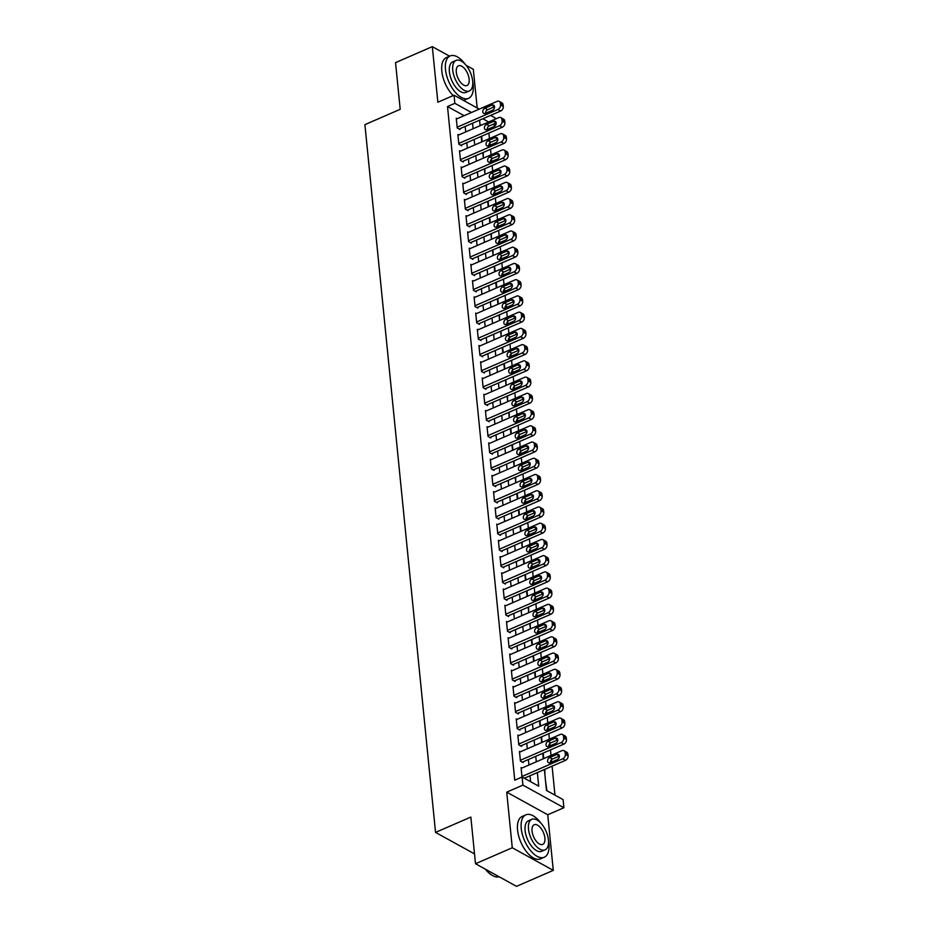 <?xml version="1.0" encoding="UTF-8"?>
<svg xmlns="http://www.w3.org/2000/svg" width="933" height="933" viewBox="0 0 933 933"><rect width="100%" height="100%" fill="white"/><g stroke="black" fill="none" stroke-linecap="round" stroke-linejoin="round"><path stroke-width="1.4" d="M544.382 769.503L546.47 790.449L563.1 799.616L563.905 807.733L522.912 785.12L522.095 777.002L538.714 786.169L537.361 772.559M547.729 814.766L506.724 792.152L512.275 847.759L475.503 863.736L516.509 886.35L553.281 870.372L547.729 814.766L563.905 807.733M477.183 107.971L473.311 69.264L466.022 65.24M490.606 115.389L495.038 117.826L495.178 119.132M495.586 123.214L495.75 124.917M554.972 795.138L552.079 766.156M551.671 762.074L551.45 759.777M551.006 755.427L550.458 749.922M550.05 745.852L549.829 743.543M549.385 739.193L548.837 733.688M548.429 729.618L548.207 727.308M547.776 722.958L547.216 717.465M546.82 713.383L546.586 711.074M546.155 706.724L545.607 701.231M545.199 697.149L544.965 694.84M544.534 690.49L543.986 684.997M543.577 680.915L543.344 678.606M542.913 674.256L542.365 668.763M541.956 664.681L541.723 662.372M541.292 658.022L540.743 652.529M540.335 648.447L540.102 646.137M539.671 641.787L539.122 636.294M538.714 632.212L538.481 629.903M538.049 625.565L537.501 620.06M537.093 615.978L536.86 613.669M536.428 609.331L535.88 603.826M535.472 599.744L535.239 597.435M534.807 593.096L534.259 587.592M533.851 583.51L533.618 581.212M533.186 576.862L532.638 571.358M532.23 567.287L531.997 564.978M531.565 560.628L531.017 555.123M530.609 551.053L530.376 548.744M529.944 544.394L529.396 538.901M528.988 534.819L528.766 532.51M528.323 528.16L527.775 522.667M527.367 518.585L527.145 516.276M526.702 511.925L526.154 506.432M525.745 502.351L525.524 500.041M525.081 495.691L524.533 490.198M524.136 486.116L523.903 483.807M523.471 479.457L522.923 473.964M522.515 469.882L522.282 467.573M521.85 463.223L521.302 457.73M520.894 453.648L520.661 451.339M520.229 447L519.681 441.496M519.273 437.414L519.04 435.105M518.608 430.766L518.06 425.261M517.652 421.18L517.418 418.882M516.987 414.532L516.439 409.027M516.031 404.957L515.797 402.648M515.366 398.298L514.818 392.793M514.41 388.723L514.176 386.414M513.745 382.064L513.197 376.57M512.788 372.489L512.555 370.179M512.124 365.829L511.576 360.336M511.167 356.254L510.934 353.945M510.503 349.595L509.954 344.102M509.546 340.02L509.313 337.711M508.882 333.361L508.333 327.868M507.925 323.786L507.692 321.477M507.26 317.127L506.712 311.634M506.304 307.552L506.083 305.243M505.639 300.892L505.091 295.399M504.683 291.318L504.461 289.008M504.018 284.67L503.47 279.165M503.062 275.083L502.84 272.774M502.397 268.436L501.849 262.931M501.441 258.849L501.219 256.54M500.788 252.202L500.228 246.697M499.831 242.615L499.598 240.317M499.167 235.967L498.619 230.463M498.21 226.392L497.977 224.083M497.546 219.733L496.997 214.228M496.589 210.158L496.356 207.849M495.924 203.499L495.376 198.006M494.968 193.924L494.735 191.615M494.303 187.265L493.755 181.772M493.347 177.69L493.114 175.381M492.682 171.031L492.134 165.538M491.726 161.456L491.493 159.146M491.061 154.796L490.513 149.303M490.105 145.221L489.872 142.912M489.44 138.562L488.892 133.069M512.275 847.759L553.281 870.372M449.589 56.178L432.317 46.65L437.869 102.245L454.044 95.213L479.247 109.114M475.503 863.736L470.85 817.063L435.548 832.411L364.908 124.649L400.199 109.301L395.545 62.628L432.317 46.65M521.932 768.057L521.081 767.591L522.014 777.037M520.311 751.835L519.459 751.357L520.427 761.095L523.191 762.623L523.121 761.818M518.69 735.601L517.838 735.122L518.806 744.861L521.582 746.388L521.5 745.584M517.069 719.366L516.217 718.888L517.185 728.626L519.961 730.154L519.879 729.349M515.448 703.132L514.596 702.654L515.564 712.392L518.34 713.92L518.258 713.115M513.826 686.898L512.975 686.42L513.943 696.158L516.719 697.686L516.637 696.881M512.217 670.664L511.354 670.186L512.322 679.935L515.098 681.463L515.016 680.647M510.596 654.43L509.733 653.963L510.701 663.701L513.477 665.229L513.395 664.413M508.975 638.195L508.112 637.729L509.08 647.467L511.855 648.995L511.774 648.178M507.354 621.961L506.491 621.495L507.459 631.233L510.234 632.761L510.153 631.944M505.733 605.727L504.87 605.26L505.849 614.999L508.613 616.526L508.532 615.71M504.112 589.504L503.249 589.026L504.228 598.764L506.992 600.292L506.911 599.476M502.49 573.27L501.627 572.792L502.607 582.53L505.371 584.058L505.289 583.253M500.869 557.036L500.006 556.558L500.986 566.296L503.75 567.824L503.668 567.019M499.248 540.802L498.385 540.324L499.365 550.062L502.129 551.59L502.047 550.785M497.627 524.568L496.776 524.089L497.744 533.828L500.508 535.355L500.426 534.551M496.006 508.333L495.155 507.855L496.123 517.605L498.898 519.133L498.817 518.316M494.385 492.099L493.534 491.621L494.502 501.371L497.277 502.899L497.196 502.082M492.764 475.865L491.913 475.398L492.881 485.137L495.656 486.664L495.575 485.848M491.143 459.631L490.291 459.164L491.259 468.902L494.035 470.43L493.954 469.614M489.533 443.397L488.67 442.93L489.638 452.668L492.414 454.196L492.332 453.38M487.912 427.162L487.049 426.696L488.017 436.434L490.793 437.962L490.711 437.145M486.291 410.94L485.428 410.462L486.396 420.2L489.172 421.728L489.09 420.923M484.67 394.706L483.807 394.227L484.775 403.966L487.551 405.493L487.469 404.689M483.049 378.471L482.186 377.993L483.166 387.731L485.93 389.259L485.848 388.455M481.428 362.237L480.565 361.759L481.545 371.497L484.309 373.025L484.227 372.22M479.807 346.003L478.944 345.525L479.924 355.263L482.688 356.791L482.606 355.986M478.186 329.769L477.323 329.291L478.302 339.041L481.066 340.568L480.985 339.752M476.565 313.535L475.702 313.068L476.681 322.806L479.445 324.334L479.364 323.518M474.944 297.3L474.092 296.834L475.06 306.572L477.824 308.1L477.743 307.284M473.323 281.066L472.471 280.6L473.439 290.338L476.203 291.866L476.133 291.049M471.701 264.832L470.85 264.366L471.818 274.104L474.594 275.632L474.512 274.815M470.08 248.598L469.229 248.131L470.197 257.87L472.973 259.397L472.891 258.581M468.459 232.375L467.608 231.897L468.576 241.635L471.352 243.163L471.27 242.358M466.838 216.141L465.987 215.663L466.955 225.401L469.731 226.929L469.649 226.124M465.229 199.907L464.366 199.429L465.334 209.167L468.109 210.695L468.028 209.89M463.608 183.673L462.745 183.195L463.713 192.933L466.488 194.461L466.407 193.656M461.987 167.439L461.124 166.96L462.092 176.71L464.867 178.238L464.786 177.422M460.366 151.204L459.502 150.726L460.482 160.476L463.246 162.004L463.165 161.187M458.744 134.97L457.881 134.504L458.861 144.242L461.625 145.77L461.543 144.953M482.163 141.734L481.615 136.23M483.317 157.735L483.236 152.464M484.938 173.97L484.857 168.698M486.56 190.204L486.478 184.932M488.647 206.659L488.099 201.166M490.268 222.894L489.72 217.401M491.423 238.895L491.341 233.635M493.044 255.129L492.962 249.857M495.131 271.596L494.583 266.092M496.753 287.831L496.193 282.326M498.362 304.065L497.814 298.56M499.528 320.066L499.435 314.794M501.149 336.3L501.056 331.028M503.225 352.756L502.677 347.263M504.846 368.99L504.298 363.497M506.001 384.991L505.919 379.731M507.622 401.225L507.54 395.965M509.243 417.459L509.161 412.188M511.331 433.927L510.783 428.422M512.952 450.161L512.404 444.656M514.106 466.162L514.025 460.89M515.727 482.396L515.646 477.125M517.815 498.852L517.267 493.359M519.436 515.086L518.888 509.593M521.057 531.32L520.497 525.827M522.212 547.321L522.118 542.061M524.288 563.789L523.74 558.296M525.909 580.023L525.361 574.53M527.53 596.257L526.982 590.752M528.684 612.258L528.603 606.986M530.306 628.492L530.224 623.221M532.393 644.96L531.845 639.455M534.014 661.182L533.466 655.689M535.635 677.416L535.087 671.923M537.256 693.651L536.708 688.157M538.411 709.663L538.329 704.392M540.499 726.119L539.95 720.626M542.12 742.353L541.572 736.86M543.741 758.587L543.181 753.083M544.895 774.588L544.802 769.317M488.332 129.057L487.259 128.462M481.3 125.174L479.994 124.451M545.537 781.084L546.936 790.706M464.121 115.692L447.502 106.525L514.748 780.198L522.095 777.002M530.597 781.691L530.002 775.755M528.929 765.025L528.381 759.52M527.308 748.791L526.76 743.286M525.687 732.557L525.139 727.052M524.078 716.322L523.518 710.818M522.457 700.088L521.909 694.595M520.836 683.854L520.287 678.361M519.215 667.62L518.666 662.127M517.593 651.386L517.045 645.893M515.972 635.151L515.424 629.658M514.351 618.917L513.803 613.424M512.73 602.695L512.182 597.19M511.109 586.46L510.561 580.956M509.488 570.226L508.94 564.722M507.867 553.992L507.319 548.487M506.246 537.758L505.698 532.253M504.625 521.524L504.077 516.031M503.004 505.289L502.455 499.796M501.394 489.055L500.834 483.562M499.773 472.821L499.225 467.328M498.152 456.587L497.604 451.094M496.531 440.353L495.983 434.86M494.91 424.13L494.362 418.625M493.289 407.896L492.741 402.391M491.668 391.662L491.12 386.157M490.047 375.428L489.498 369.923M488.425 359.193L487.877 353.7M486.804 342.959L486.256 337.466M485.183 326.725L484.635 321.232M483.562 310.491L483.014 304.998M481.941 294.257L481.393 288.764M480.32 278.022L479.772 272.529M478.699 261.8L478.151 256.295M477.09 245.566L476.53 240.061M475.468 229.331L474.92 223.827M473.847 213.097L473.299 207.593M472.226 196.863L471.678 191.358M470.605 180.629L470.057 175.136M468.984 164.395L468.436 158.902M467.363 148.16L466.815 142.667M465.742 131.926L465.194 126.433M457.123 118.736L456.26 118.269L457.24 128.008L460.004 129.535L459.922 128.719M435.548 832.411L474.524 853.905M506.724 792.152L522.912 785.12M447.502 106.525L454.849 103.33L454.044 95.213M479.574 120.182L480.122 125.675M481.195 136.416L481.743 141.909M482.816 152.65L483.364 158.143M484.437 168.885L484.985 174.378M486.058 185.119L486.606 190.612M487.679 201.341L488.227 206.846M489.289 217.576L489.848 223.08M490.91 233.81L491.458 239.314M492.531 250.044L493.079 255.549M494.152 266.278L494.7 271.783M495.773 282.512L496.321 288.005M497.394 298.747L497.942 304.24M499.015 314.981L499.563 320.474M500.636 331.215L501.184 336.708M502.257 347.449L502.805 352.942M503.878 363.683L504.426 369.176M505.499 379.906L506.048 385.411M507.12 396.14L507.669 401.645M508.742 412.374L509.29 417.879M510.363 428.609L510.911 434.113M511.984 444.843L512.532 450.347M513.593 461.077L514.141 466.57M515.214 477.311L515.762 482.804M516.835 493.545L517.383 499.038M518.456 509.78L519.005 515.273M520.078 526.014L520.626 531.507M521.699 542.248L522.247 547.741M523.32 558.47L523.868 563.975M524.941 574.705L525.489 580.209M526.562 590.939L527.11 596.444M528.183 607.173L528.731 612.678M529.804 623.407L530.352 628.9M531.425 639.641L531.973 645.135M533.046 655.876L533.594 661.369M534.667 672.11L535.215 677.603M536.277 688.344L536.837 693.837M537.898 704.578L538.446 710.071M539.519 720.801L540.067 726.306M541.14 737.035L541.688 742.54M542.761 753.269L543.309 758.774M495.283 125.628L492.962 124.357M488.647 121.978L482.827 118.759M485.568 112.601L486.291 113.01M471.48 112.496L454.849 103.33M536.288 761.829L535.74 756.325M534.667 745.595L534.119 740.091M533.046 729.361L532.498 723.856M531.425 713.127L530.877 707.622M529.804 696.893L529.256 691.388M528.183 680.658L527.635 675.165M526.562 664.424L526.014 658.931M524.941 648.19L524.393 642.697M523.32 631.956L522.772 626.463M521.71 615.722L521.15 610.229M520.089 599.487L519.541 593.994M518.468 583.265L517.92 577.76M516.847 567.031L516.299 561.526M515.226 550.797L514.678 545.292M513.605 534.562L513.057 529.058M511.984 518.328L511.436 512.835M510.363 502.094L509.815 496.601M508.742 485.86L508.193 480.367M507.12 469.626L506.572 464.133M505.499 453.391L504.951 447.898M503.878 437.157L503.33 431.664M502.257 420.935L501.709 415.43M500.636 404.7L500.088 399.196M499.015 388.466L498.467 382.962M497.406 372.232L496.857 366.727M495.785 355.998L495.236 350.493M494.163 339.764L493.615 334.271M492.542 323.529L491.994 318.036M490.921 307.295L490.373 301.802M489.3 291.061L488.752 285.568M487.679 274.827L487.131 269.334M486.058 258.593L485.51 253.1M484.437 242.37L483.889 236.865M482.816 226.136L482.268 220.631M481.195 209.902L480.647 204.397M479.574 193.667L479.026 188.163M477.953 177.433L477.404 171.929M476.331 161.199L475.783 155.706M474.722 144.965L474.162 139.472M473.101 128.731L472.553 123.238M456.342 119.074L497.091 101.37A3.697 2.694 -61.1 0 1 499.202 101.382A3.697 2.694 -61.1 0 1 500.356 103.341L500.52 104.963A3.697 2.694 -61.1 0 1 497.895 109.488L457.158 127.191M459.153 129.057L500.671 111.015L497.895 109.488M491.936 105.126A2.962 2.158 118.9 0 1 493.627 105.137A2.962 2.158 118.9 0 1 494.478 107.738A2.962 2.158 118.9 0 1 492.461 110.327L485.393 113.394A2.962 2.158 118.9 0 1 483.702 113.383A2.962 2.158 118.9 0 1 482.851 110.782A2.962 2.158 118.9 0 1 484.88 108.205L491.936 105.126L494.537 106.56M485.557 113.325A2.962 2.158 118.9 0 1 487.644 109.732L494.548 106.724M499.202 101.382L501.966 102.91A3.697 2.694 118.9 0 1 503.12 104.869L503.284 106.49A3.697 2.694 118.9 0 1 500.671 111.015M465.135 64.214A23.103 11.488 66.5 0 0 450.126 55.945A23.103 11.488 66.5 0 0 445.484 69.497A23.103 11.488 66.5 0 0 454.488 91.306A23.103 11.488 66.5 0 0 468.541 98.338A23.103 11.488 66.5 0 0 473.183 84.786A23.103 11.488 66.5 0 0 472.739 81.719M450.126 55.945L446.452 57.543A23.103 11.488 66.5 0 0 441.81 71.106A23.103 11.488 66.5 0 0 453.205 95.586M469.346 90.933L465.964 92.402A16.642 8.28 -113.5 0 1 455.84 87.34A16.642 8.28 -113.5 0 1 449.368 71.643A16.642 8.28 -113.5 0 1 452.703 61.881L456.085 60.412A16.642 8.28 66.5 0 0 452.75 70.173A16.642 8.28 66.5 0 0 459.223 85.871A16.642 8.28 66.5 0 0 469.346 90.933A16.642 8.28 66.5 0 0 472.693 81.171A16.642 8.28 66.5 0 0 466.208 65.473A16.642 8.28 66.5 0 0 456.085 60.412M456.295 72.133A10.718 5.33 66.5 0 0 460.47 82.244A10.718 5.33 66.5 0 0 466.99 85.509A10.718 5.33 66.5 0 0 469.147 79.212A10.718 5.33 66.5 0 0 464.972 69.1A10.718 5.33 66.5 0 0 458.441 65.835A10.718 5.33 66.5 0 0 456.295 72.133M463.363 100.356A23.103 11.488 66.5 0 0 464.867 99.936L468.541 98.338M540.883 823.116A23.103 11.488 66.5 0 0 525.874 814.847A23.103 11.488 66.5 0 0 521.232 828.399A23.103 11.488 66.5 0 0 530.236 850.208A23.103 11.488 66.5 0 0 544.289 857.229A23.103 11.488 66.5 0 0 548.931 843.677A23.103 11.488 66.5 0 0 548.487 840.621M525.874 814.847L522.2 816.445A23.103 11.488 66.5 0 0 517.558 829.997A23.103 11.488 66.5 0 0 526.562 851.806A23.103 11.488 66.5 0 0 540.615 858.827L544.289 857.229M545.094 849.823L541.711 851.293A16.642 8.28 -113.5 0 1 531.588 846.231A16.642 8.28 -113.5 0 1 525.116 830.533A16.642 8.28 -113.5 0 1 528.451 820.783L531.833 819.314A16.642 8.28 66.5 0 0 528.498 829.064A16.642 8.28 66.5 0 0 534.971 844.762A16.642 8.28 66.5 0 0 545.094 849.823A16.642 8.28 66.5 0 0 548.441 840.073A16.642 8.28 66.5 0 0 541.956 824.375A16.642 8.28 66.5 0 0 531.833 819.314M532.043 831.023A10.718 5.33 66.5 0 0 536.218 841.146A10.718 5.33 66.5 0 0 542.738 844.4A10.718 5.33 66.5 0 0 544.895 838.114A10.718 5.33 66.5 0 0 540.72 828.003A10.718 5.33 66.5 0 0 534.189 824.737A10.718 5.33 66.5 0 0 532.043 831.023M485.696 869.358A23.103 11.488 66.5 0 0 492.169 875.341A23.103 11.488 66.5 0 0 499.178 876.787M491.924 875.189A22.555 11.219 -113.5 0 1 491.691 875.049A22.555 11.219 -113.5 0 1 485.323 869.148M457.963 135.308L498.712 117.605A3.697 2.694 -61.1 0 1 500.811 117.616A3.697 2.694 -61.1 0 1 501.977 119.564L502.129 121.197A3.697 2.694 -61.1 0 1 499.517 125.722L458.779 143.425M460.762 145.291L502.292 127.25L499.517 125.722M493.557 121.36A2.962 2.158 118.9 0 1 495.248 121.372A2.962 2.158 118.9 0 1 496.099 123.972A2.962 2.158 118.9 0 1 494.07 126.561L487.014 129.629A2.962 2.158 118.9 0 1 485.323 129.617A2.962 2.158 118.9 0 1 484.472 127.016A2.962 2.158 118.9 0 1 486.501 124.427L493.557 121.36L496.146 122.794M487.166 129.559A2.962 2.158 118.9 0 1 489.265 125.955L496.169 122.958M500.811 117.616L503.587 119.144A3.697 2.694 118.9 0 1 504.741 121.103L504.905 122.724A3.697 2.694 118.9 0 1 502.292 127.25M459.584 151.543L500.321 133.839A3.697 2.694 -61.1 0 1 502.432 133.839A3.697 2.694 -61.1 0 1 503.587 135.798L503.75 137.431A3.697 2.694 -61.1 0 1 501.138 141.956L460.401 159.66M462.383 161.526L503.902 143.484L501.138 141.956M495.178 137.594A2.962 2.158 118.9 0 1 496.869 137.606A2.962 2.158 118.9 0 1 497.721 140.207A2.962 2.158 118.9 0 1 495.691 142.796L488.635 145.863A2.962 2.158 118.9 0 1 486.944 145.851A2.962 2.158 118.9 0 1 486.093 143.25A2.962 2.158 118.9 0 1 488.122 140.661L495.178 137.594L497.767 139.029M488.787 145.793A2.962 2.158 118.9 0 1 490.886 142.189L497.79 139.192M502.432 133.839L505.208 135.367A3.697 2.694 118.9 0 1 506.362 137.326L506.526 138.959A3.697 2.694 118.9 0 1 503.902 143.484M461.205 167.777L501.942 150.073A3.697 2.694 -61.1 0 1 504.053 150.073A3.697 2.694 -61.1 0 1 505.208 152.032L505.371 153.653A3.697 2.694 -61.1 0 1 502.759 158.19L462.01 175.894M464.004 177.76L505.523 159.718L502.759 158.19M496.799 153.828A2.962 2.158 118.9 0 1 498.49 153.84A2.962 2.158 118.9 0 1 499.342 156.441A2.962 2.158 118.9 0 1 497.312 159.03L490.257 162.097A2.962 2.158 118.9 0 1 488.565 162.085A2.962 2.158 118.9 0 1 487.714 159.485A2.962 2.158 118.9 0 1 489.743 156.896L496.799 153.828L499.388 155.263M490.408 162.027A2.962 2.158 118.9 0 1 492.507 158.423L499.412 155.426M504.053 150.073L506.829 151.601A3.697 2.694 118.9 0 1 507.984 153.56L508.147 155.193A3.697 2.694 118.9 0 1 505.523 159.718M462.826 184.011L503.563 166.296A3.697 2.694 -61.1 0 1 505.674 166.307A3.697 2.694 -61.1 0 1 506.829 168.267L506.992 169.888A3.697 2.694 -61.1 0 1 504.38 174.413L463.631 192.128M465.625 193.994L507.144 175.94L504.38 174.413M498.42 170.063A2.962 2.158 118.9 0 1 500.111 170.074A2.962 2.158 118.9 0 1 500.963 172.675A2.962 2.158 118.9 0 1 498.933 175.252L491.878 178.331A2.962 2.158 118.9 0 1 490.187 178.32A2.962 2.158 118.9 0 1 489.335 175.719A2.962 2.158 118.9 0 1 491.353 173.13L498.42 170.063L501.009 171.497M492.029 178.261A2.962 2.158 118.9 0 1 494.128 174.658L501.033 171.66M505.674 166.307L508.45 167.835A3.697 2.694 118.9 0 1 509.605 169.794L509.768 171.415A3.697 2.694 118.9 0 1 507.144 175.94M464.447 200.245L505.185 182.53A3.697 2.694 -61.1 0 1 507.295 182.541A3.697 2.694 -61.1 0 1 508.45 184.501L508.613 186.122A3.697 2.694 -61.1 0 1 506.001 190.647L465.252 208.362M467.246 210.228L508.765 192.175L506.001 190.647M500.041 186.297A2.962 2.158 118.9 0 1 501.721 186.308A2.962 2.158 118.9 0 1 502.584 188.909A2.962 2.158 118.9 0 1 500.555 191.487L493.499 194.554A2.962 2.158 118.9 0 1 491.808 194.554A2.962 2.158 118.9 0 1 490.956 191.953A2.962 2.158 118.9 0 1 492.974 189.364L500.041 186.297L502.63 187.731M493.65 194.496A2.962 2.158 118.9 0 1 495.75 190.892L502.654 187.895M507.295 182.541L510.071 184.069A3.697 2.694 118.9 0 1 511.226 186.029L511.389 187.65A3.697 2.694 118.9 0 1 508.765 192.175M466.068 216.479L506.806 198.764A3.697 2.694 -61.1 0 1 508.917 198.776A3.697 2.694 -61.1 0 1 510.071 200.735L510.234 202.356A3.697 2.694 -61.1 0 1 507.622 206.881L466.873 224.596M468.867 226.462L510.386 208.409L507.622 206.881M501.662 202.531A2.962 2.158 118.9 0 1 503.342 202.543A2.962 2.158 118.9 0 1 504.205 205.132A2.962 2.158 118.9 0 1 502.176 207.721L495.12 210.788A2.962 2.158 118.9 0 1 493.429 210.788A2.962 2.158 118.9 0 1 492.577 208.187A2.962 2.158 118.9 0 1 494.595 205.598L501.662 202.531L504.252 203.965M495.271 210.73A2.962 2.158 118.9 0 1 497.371 207.126L504.275 204.129M508.917 198.776L511.692 200.303A3.697 2.694 118.9 0 1 512.847 202.263L513.01 203.884A3.697 2.694 118.9 0 1 510.386 208.409M467.69 232.714L508.427 214.998A3.697 2.694 -61.1 0 1 510.538 215.01A3.697 2.694 -61.1 0 1 511.692 216.969L511.855 218.59A3.697 2.694 -61.1 0 1 509.243 223.115L468.494 240.831M470.489 242.697L512.007 224.643L509.243 223.115M503.284 218.765A2.962 2.158 118.9 0 1 504.963 218.765A2.962 2.158 118.9 0 1 505.826 221.366A2.962 2.158 118.9 0 1 503.797 223.955L496.741 227.022A2.962 2.158 118.9 0 1 495.05 227.022A2.962 2.158 118.9 0 1 494.198 224.421A2.962 2.158 118.9 0 1 496.216 221.832L503.284 218.765L505.873 220.188M496.892 226.964A2.962 2.158 118.9 0 1 498.992 223.36L505.896 220.363M510.538 215.01L513.313 216.538A3.697 2.694 118.9 0 1 514.468 218.497L514.631 220.118A3.697 2.694 118.9 0 1 512.007 224.643M469.311 248.936L510.048 231.232A3.697 2.694 -61.1 0 1 512.159 231.244A3.697 2.694 -61.1 0 1 513.313 233.203L513.477 234.824A3.697 2.694 -61.1 0 1 510.864 239.349L470.115 257.053M472.11 258.919L513.628 240.877L510.864 239.349M504.905 234.999A2.962 2.158 118.9 0 1 506.584 234.999A2.962 2.158 118.9 0 1 507.435 237.6A2.962 2.158 118.9 0 1 505.418 240.189L498.362 243.256A2.962 2.158 118.9 0 1 496.671 243.256A2.962 2.158 118.9 0 1 495.82 240.656A2.962 2.158 118.9 0 1 497.837 238.067L504.905 234.999L507.494 236.422M498.514 243.186A2.962 2.158 118.9 0 1 500.613 239.594L507.517 236.597M512.159 231.244L514.923 232.772A3.697 2.694 118.9 0 1 516.089 234.731L516.241 236.352A3.697 2.694 118.9 0 1 513.628 240.877M470.932 265.17L511.669 247.467A3.697 2.694 -61.1 0 1 513.78 247.478A3.697 2.694 -61.1 0 1 514.934 249.438L515.098 251.059A3.697 2.694 -61.1 0 1 512.474 255.584L471.736 273.287M473.731 275.153L515.249 257.111L512.474 255.584M506.514 251.234A2.962 2.158 118.9 0 1 508.205 251.234A2.962 2.158 118.9 0 1 509.056 253.834A2.962 2.158 118.9 0 1 507.039 256.423L499.983 259.491A2.962 2.158 118.9 0 1 498.292 259.479A2.962 2.158 118.9 0 1 497.441 256.89A2.962 2.158 118.9 0 1 499.458 254.301L506.514 251.234L509.115 252.656M500.135 259.421A2.962 2.158 118.9 0 1 502.234 255.829L509.138 252.82M513.78 247.478L516.544 249.006A3.697 2.694 118.9 0 1 517.71 250.965L517.862 252.586A3.697 2.694 118.9 0 1 515.249 257.111M472.553 281.404L513.29 263.701A3.697 2.694 -61.1 0 1 515.401 263.712A3.697 2.694 -61.1 0 1 516.555 265.672L516.719 267.293A3.697 2.694 -61.1 0 1 514.095 271.818L473.358 289.522M475.352 291.388L516.87 273.346L514.095 271.818M508.135 267.456A2.962 2.158 118.9 0 1 509.826 267.468A2.962 2.158 118.9 0 1 510.678 270.069A2.962 2.158 118.9 0 1 508.66 272.658L501.604 275.725A2.962 2.158 118.9 0 1 499.913 275.713A2.962 2.158 118.9 0 1 499.062 273.112A2.962 2.158 118.9 0 1 501.079 270.535L508.135 267.456L510.736 268.891M501.756 275.655A2.962 2.158 118.9 0 1 503.855 272.063L510.759 269.054M515.401 263.712L518.165 265.24A3.697 2.694 118.9 0 1 519.319 267.2L519.483 268.821A3.697 2.694 118.9 0 1 516.87 273.346M474.162 297.639L514.911 279.935A3.697 2.694 -61.1 0 1 517.022 279.947A3.697 2.694 -61.1 0 1 518.177 281.906L518.34 283.527A3.697 2.694 -61.1 0 1 515.716 288.052L474.979 305.756M476.973 307.622L518.491 289.58L515.716 288.052M509.756 283.69A2.962 2.158 118.9 0 1 511.447 283.702A2.962 2.158 118.9 0 1 512.299 286.303A2.962 2.158 118.9 0 1 510.281 288.892L503.214 291.959A2.962 2.158 118.9 0 1 501.534 291.947A2.962 2.158 118.9 0 1 500.683 289.347A2.962 2.158 118.9 0 1 502.7 286.769L509.756 283.69L512.357 285.125M503.377 291.889A2.962 2.158 118.9 0 1 505.476 288.297L512.38 285.288M517.022 279.947L519.786 281.474A3.697 2.694 118.9 0 1 520.941 283.434L521.104 285.055A3.697 2.694 118.9 0 1 518.491 289.58M475.783 313.873L516.532 296.169A3.697 2.694 -61.1 0 1 518.643 296.169A3.697 2.694 -61.1 0 1 519.798 298.128L519.961 299.761A3.697 2.694 -61.1 0 1 517.337 304.286L476.6 321.99M478.594 323.856L520.113 305.814L517.337 304.286M511.377 299.925A2.962 2.158 118.9 0 1 513.068 299.936A2.962 2.158 118.9 0 1 513.92 302.537A2.962 2.158 118.9 0 1 511.902 305.126L504.835 308.193A2.962 2.158 118.9 0 1 503.155 308.182A2.962 2.158 118.9 0 1 502.292 305.581A2.962 2.158 118.9 0 1 504.321 302.992L511.377 299.925L513.978 301.359M504.998 308.123A2.962 2.158 118.9 0 1 507.086 304.52L513.99 301.522M518.643 296.169L521.407 297.709A3.697 2.694 118.9 0 1 522.562 299.656L522.725 301.289A3.697 2.694 118.9 0 1 520.113 305.814M477.404 330.107L518.153 312.403A3.697 2.694 -61.1 0 1 520.264 312.403A3.697 2.694 -61.1 0 1 521.419 314.363L521.582 315.995A3.697 2.694 -61.1 0 1 518.958 320.52L478.221 338.224M480.215 340.09L521.734 322.048L518.958 320.52M512.998 316.159A2.962 2.158 118.9 0 1 514.689 316.17A2.962 2.158 118.9 0 1 515.541 318.771A2.962 2.158 118.9 0 1 513.523 321.36L506.456 324.427A2.962 2.158 118.9 0 1 504.776 324.416A2.962 2.158 118.9 0 1 503.913 321.815A2.962 2.158 118.9 0 1 505.943 319.226L512.998 316.159L515.599 317.593M506.619 324.357A2.962 2.158 118.9 0 1 508.707 320.754L515.611 317.756M520.264 312.403L523.028 313.931A3.697 2.694 118.9 0 1 524.183 315.89L524.346 317.523A3.697 2.694 118.9 0 1 521.734 322.048M479.026 346.341L519.774 328.638A3.697 2.694 -61.1 0 1 521.885 328.638A3.697 2.694 -61.1 0 1 523.04 330.597L523.203 332.218A3.697 2.694 -61.1 0 1 520.579 336.743L479.842 354.458M481.836 356.324L523.355 338.271L520.579 336.743M514.619 332.393A2.962 2.158 118.9 0 1 516.311 332.405A2.962 2.158 118.9 0 1 517.162 335.005A2.962 2.158 118.9 0 1 515.144 337.594L508.077 340.662A2.962 2.158 118.9 0 1 506.397 340.65A2.962 2.158 118.9 0 1 505.534 338.049A2.962 2.158 118.9 0 1 507.564 335.46L514.619 332.393L517.22 333.827M508.24 340.592A2.962 2.158 118.9 0 1 510.328 336.988L517.232 333.991M521.885 328.638L524.649 330.165A3.697 2.694 118.9 0 1 525.804 332.125L525.967 333.746A3.697 2.694 118.9 0 1 523.355 338.271M480.647 362.575L521.395 344.86A3.697 2.694 -61.1 0 1 523.495 344.872A3.697 2.694 -61.1 0 1 524.661 346.831L524.812 348.452A3.697 2.694 -61.1 0 1 522.2 352.977L481.463 370.693M483.457 372.559L524.976 354.505L522.2 352.977M516.241 348.627A2.962 2.158 118.9 0 1 517.932 348.639A2.962 2.158 118.9 0 1 518.783 351.24A2.962 2.158 118.9 0 1 516.765 353.817L509.698 356.896A2.962 2.158 118.9 0 1 508.007 356.884A2.962 2.158 118.9 0 1 507.155 354.283A2.962 2.158 118.9 0 1 509.185 351.694L516.241 348.627L518.841 350.062M509.861 356.826A2.962 2.158 118.9 0 1 511.949 353.222L518.853 350.225M523.495 344.872L526.27 346.4A3.697 2.694 118.9 0 1 527.425 348.359L527.588 349.98A3.697 2.694 118.9 0 1 524.976 354.505M482.268 378.81L523.016 361.094A3.697 2.694 -61.1 0 1 525.116 361.106A3.697 2.694 -61.1 0 1 526.282 363.065L526.434 364.686A3.697 2.694 -61.1 0 1 523.821 369.211L483.084 386.927M485.067 388.793L526.585 370.739L523.821 369.211M517.862 364.861A2.962 2.158 118.9 0 1 519.553 364.873A2.962 2.158 118.9 0 1 520.404 367.462A2.962 2.158 118.9 0 1 518.375 370.051L511.319 373.118A2.962 2.158 118.9 0 1 509.628 373.118A2.962 2.158 118.9 0 1 508.777 370.518A2.962 2.158 118.9 0 1 510.806 367.929L517.862 364.861L520.451 366.296M511.471 373.06A2.962 2.158 118.9 0 1 513.57 369.456L520.474 366.459M525.116 361.106L527.891 362.634A3.697 2.694 118.9 0 1 529.046 364.593L529.209 366.214A3.697 2.694 118.9 0 1 526.585 370.739M483.889 395.044L524.626 377.329A3.697 2.694 -61.1 0 1 526.737 377.34A3.697 2.694 -61.1 0 1 527.891 379.299L528.055 380.921A3.697 2.694 -61.1 0 1 525.442 385.446L484.705 403.161M486.688 405.027L528.206 386.973L525.442 385.446M519.483 381.096A2.962 2.158 118.9 0 1 521.174 381.096A2.962 2.158 118.9 0 1 522.025 383.696A2.962 2.158 118.9 0 1 519.996 386.285L512.94 389.353A2.962 2.158 118.9 0 1 511.249 389.353A2.962 2.158 118.9 0 1 510.398 386.752A2.962 2.158 118.9 0 1 512.427 384.163L519.483 381.096L522.072 382.53M513.092 389.294A2.962 2.158 118.9 0 1 515.191 385.691L522.095 382.693M526.737 377.34L529.512 378.868A3.697 2.694 118.9 0 1 530.667 380.827L530.83 382.448A3.697 2.694 118.9 0 1 528.206 386.973M485.51 411.278L526.247 393.563A3.697 2.694 -61.1 0 1 528.358 393.574A3.697 2.694 -61.1 0 1 529.512 395.534L529.676 397.155A3.697 2.694 -61.1 0 1 527.063 401.68L486.315 419.384M488.309 421.25L529.827 403.208L527.063 401.68M521.104 397.33A2.962 2.158 118.9 0 1 522.795 397.33A2.962 2.158 118.9 0 1 523.646 399.93A2.962 2.158 118.9 0 1 521.617 402.52L514.561 405.587A2.962 2.158 118.9 0 1 512.87 405.587A2.962 2.158 118.9 0 1 512.019 402.986A2.962 2.158 118.9 0 1 514.048 400.397L521.104 397.33L523.693 398.753M514.713 405.517A2.962 2.158 118.9 0 1 516.812 401.925L523.716 398.927M528.358 393.574L531.134 395.102A3.697 2.694 118.9 0 1 532.288 397.061L532.451 398.683A3.697 2.694 118.9 0 1 529.827 403.208M487.131 427.501L527.868 409.797A3.697 2.694 -61.1 0 1 529.979 409.809A3.697 2.694 -61.1 0 1 531.134 411.768L531.297 413.389A3.697 2.694 -61.1 0 1 528.684 417.914L487.936 435.618M489.93 437.484L531.448 419.442L528.684 417.914M522.725 413.564A2.962 2.158 118.9 0 1 524.416 413.564A2.962 2.158 118.9 0 1 525.267 416.165A2.962 2.158 118.9 0 1 523.238 418.754L516.182 421.821A2.962 2.158 118.9 0 1 514.491 421.821A2.962 2.158 118.9 0 1 513.64 419.22A2.962 2.158 118.9 0 1 515.657 416.631L522.725 413.564L525.314 414.987M516.334 421.751A2.962 2.158 118.9 0 1 518.433 418.159L525.337 415.15M529.979 409.809L532.755 411.336A3.697 2.694 118.9 0 1 533.909 413.296L534.073 414.917A3.697 2.694 118.9 0 1 531.448 419.442M488.752 443.735L529.489 426.031A3.697 2.694 -61.1 0 1 531.6 426.043A3.697 2.694 -61.1 0 1 532.755 428.002L532.918 429.623A3.697 2.694 -61.1 0 1 530.306 434.148L489.557 451.852M491.551 453.718L533.07 435.676L530.306 434.148M524.346 429.798A2.962 2.158 118.9 0 1 526.025 429.798A2.962 2.158 118.9 0 1 526.888 432.399A2.962 2.158 118.9 0 1 524.859 434.988L517.803 438.055A2.962 2.158 118.9 0 1 516.112 438.044A2.962 2.158 118.9 0 1 515.261 435.454A2.962 2.158 118.9 0 1 517.279 432.865L524.346 429.798L526.935 431.221M517.955 437.985A2.962 2.158 118.9 0 1 520.054 434.393L526.958 431.384M531.6 426.043L534.376 427.571A3.697 2.694 118.9 0 1 535.53 429.53L535.694 431.151A3.697 2.694 118.9 0 1 533.07 435.676M490.373 459.969L531.11 442.265A3.697 2.694 -61.1 0 1 533.221 442.277A3.697 2.694 -61.1 0 1 534.376 444.236L534.539 445.857A3.697 2.694 -61.1 0 1 531.927 450.382L491.178 468.086M493.172 469.952L534.691 451.91L531.927 450.382M525.967 446.021A2.962 2.158 118.9 0 1 527.646 446.032A2.962 2.158 118.9 0 1 528.51 448.633A2.962 2.158 118.9 0 1 526.48 451.222L519.424 454.289A2.962 2.158 118.9 0 1 517.733 454.278A2.962 2.158 118.9 0 1 516.882 451.677A2.962 2.158 118.9 0 1 518.9 449.1L525.967 446.021L528.556 447.455M519.576 454.219A2.962 2.158 118.9 0 1 521.675 450.627L528.579 447.618M533.221 442.277L535.997 443.805A3.697 2.694 118.9 0 1 537.151 445.764L537.315 447.385A3.697 2.694 118.9 0 1 534.691 451.91M491.994 476.203L532.731 458.5A3.697 2.694 -61.1 0 1 534.842 458.511A3.697 2.694 -61.1 0 1 535.997 460.47L536.16 462.092A3.697 2.694 -61.1 0 1 533.548 466.617L492.799 484.32M494.793 486.186L536.312 468.144L533.548 466.617M527.588 462.255A2.962 2.158 118.9 0 1 529.268 462.267A2.962 2.158 118.9 0 1 530.131 464.867A2.962 2.158 118.9 0 1 528.101 467.456L521.046 470.524A2.962 2.158 118.9 0 1 519.354 470.512A2.962 2.158 118.9 0 1 518.503 467.911A2.962 2.158 118.9 0 1 520.521 465.322L527.588 462.255L530.177 463.689M521.197 470.454A2.962 2.158 118.9 0 1 523.296 466.85L530.201 463.853M534.842 458.511L537.618 460.039A3.697 2.694 118.9 0 1 538.773 461.998L538.936 463.619A3.697 2.694 118.9 0 1 536.312 468.144M493.615 492.437L534.352 474.734A3.697 2.694 -61.1 0 1 536.463 474.734A3.697 2.694 -61.1 0 1 537.618 476.693L537.781 478.326A3.697 2.694 -61.1 0 1 535.157 482.851L494.42 500.555M496.414 502.421L537.933 484.379L535.157 482.851M529.209 478.489A2.962 2.158 118.9 0 1 530.889 478.501A2.962 2.158 118.9 0 1 531.74 481.101A2.962 2.158 118.9 0 1 529.722 483.691L522.667 486.758A2.962 2.158 118.9 0 1 520.976 486.746A2.962 2.158 118.9 0 1 520.124 484.145A2.962 2.158 118.9 0 1 522.142 481.556L529.209 478.489L531.798 479.924M522.818 486.688A2.962 2.158 118.9 0 1 524.917 483.084L531.822 480.087M536.463 474.734L539.227 476.262A3.697 2.694 118.9 0 1 540.394 478.221L540.545 479.854A3.697 2.694 118.9 0 1 537.933 484.379M495.236 508.672L535.974 490.968A3.697 2.694 -61.1 0 1 538.084 490.968A3.697 2.694 -61.1 0 1 539.239 492.927L539.402 494.56A3.697 2.694 -61.1 0 1 536.778 499.085L496.041 516.789M498.035 518.655L539.554 500.613L536.778 499.085M530.819 494.723A2.962 2.158 118.9 0 1 532.51 494.735A2.962 2.158 118.9 0 1 533.361 497.336A2.962 2.158 118.9 0 1 531.344 499.925L524.288 502.992A2.962 2.158 118.9 0 1 522.597 502.98A2.962 2.158 118.9 0 1 521.745 500.38A2.962 2.158 118.9 0 1 523.763 497.79L530.819 494.723L533.419 496.158M524.439 502.922A2.962 2.158 118.9 0 1 526.539 499.318L533.443 496.321M538.084 490.968L540.848 492.496A3.697 2.694 118.9 0 1 542.003 494.455L542.166 496.088A3.697 2.694 118.9 0 1 539.554 500.613M496.846 524.906L537.595 507.19A3.697 2.694 -61.1 0 1 539.706 507.202A3.697 2.694 -61.1 0 1 540.86 509.161L541.023 510.783A3.697 2.694 -61.1 0 1 538.399 515.308L497.662 533.023M499.656 534.889L541.175 516.835L538.399 515.308M532.44 510.957A2.962 2.158 118.9 0 1 534.131 510.969A2.962 2.158 118.9 0 1 534.982 513.57A2.962 2.158 118.9 0 1 532.965 516.147L525.897 519.226A2.962 2.158 118.9 0 1 524.218 519.215A2.962 2.158 118.9 0 1 523.366 516.614A2.962 2.158 118.9 0 1 525.384 514.025L532.44 510.957L535.041 512.392M526.06 519.156A2.962 2.158 118.9 0 1 528.16 515.552L535.064 512.555M539.706 507.202L542.47 508.73A3.697 2.694 118.9 0 1 543.624 510.689L543.787 512.31A3.697 2.694 118.9 0 1 541.175 516.835M498.467 541.14L539.216 523.425A3.697 2.694 -61.1 0 1 541.327 523.436A3.697 2.694 -61.1 0 1 542.481 525.396L542.644 527.017A3.697 2.694 -61.1 0 1 540.02 531.542L499.283 549.257M501.278 551.123L542.796 533.07L540.02 531.542M534.061 527.192A2.962 2.158 118.9 0 1 535.752 527.203A2.962 2.158 118.9 0 1 536.603 529.804A2.962 2.158 118.9 0 1 534.586 532.381L527.518 535.46A2.962 2.158 118.9 0 1 525.839 535.449A2.962 2.158 118.9 0 1 524.976 532.848A2.962 2.158 118.9 0 1 527.005 530.259L534.061 527.192L536.662 528.626M527.681 535.39A2.962 2.158 118.9 0 1 529.769 531.787L536.673 528.789M541.327 523.436L544.091 524.964A3.697 2.694 118.9 0 1 545.245 526.923L545.408 528.544A3.697 2.694 118.9 0 1 542.796 533.07M500.088 557.374L540.837 539.659A3.697 2.694 -61.1 0 1 542.948 539.671A3.697 2.694 -61.1 0 1 544.102 541.63L544.266 543.251A3.697 2.694 -61.1 0 1 541.641 547.776L500.904 565.491M502.899 567.357L544.417 549.304L541.641 547.776M535.682 543.426A2.962 2.158 118.9 0 1 537.373 543.438A2.962 2.158 118.9 0 1 538.224 546.027A2.962 2.158 118.9 0 1 536.207 548.616L529.139 551.683A2.962 2.158 118.9 0 1 527.46 551.683A2.962 2.158 118.9 0 1 526.597 549.082A2.962 2.158 118.9 0 1 528.626 546.493L535.682 543.426L538.283 544.86M529.303 551.625A2.962 2.158 118.9 0 1 531.39 548.021L538.294 545.024M542.948 539.671L545.712 541.198A3.697 2.694 118.9 0 1 546.866 543.158L547.03 544.779A3.697 2.694 118.9 0 1 544.417 549.304M501.709 573.608L542.458 555.893A3.697 2.694 -61.1 0 1 544.569 555.905A3.697 2.694 -61.1 0 1 545.723 557.864L545.887 559.485A3.697 2.694 -61.1 0 1 543.263 564.01L502.525 581.726M504.52 583.591L546.038 565.538L543.263 564.01M537.303 559.66A2.962 2.158 118.9 0 1 538.994 559.66A2.962 2.158 118.9 0 1 539.845 562.261A2.962 2.158 118.9 0 1 537.828 564.85L530.76 567.917A2.962 2.158 118.9 0 1 529.081 567.917A2.962 2.158 118.9 0 1 528.218 565.316A2.962 2.158 118.9 0 1 530.247 562.727L537.303 559.66L539.904 561.083M530.924 567.859A2.962 2.158 118.9 0 1 533.011 564.255L539.915 561.258M544.569 555.905L547.333 557.433A3.697 2.694 118.9 0 1 548.487 559.392L548.651 561.013A3.697 2.694 118.9 0 1 546.038 565.538M503.33 589.831L544.079 572.127A3.697 2.694 -61.1 0 1 546.19 572.139A3.697 2.694 -61.1 0 1 547.344 574.098L547.508 575.719A3.697 2.694 -61.1 0 1 544.884 580.244L504.147 597.948M506.141 599.814L547.659 581.772L544.884 580.244M538.924 575.894A2.962 2.158 118.9 0 1 540.615 575.894A2.962 2.158 118.9 0 1 541.467 578.495A2.962 2.158 118.9 0 1 539.449 581.084L532.381 584.151A2.962 2.158 118.9 0 1 530.69 584.151A2.962 2.158 118.9 0 1 529.839 581.551A2.962 2.158 118.9 0 1 531.868 578.961L538.924 575.894L541.525 577.317M532.545 584.081A2.962 2.158 118.9 0 1 534.632 580.489L541.537 577.492M546.19 572.139L548.954 573.667A3.697 2.694 118.9 0 1 550.108 575.626L550.272 577.247A3.697 2.694 118.9 0 1 547.659 581.772M504.951 606.065L545.7 588.361A3.697 2.694 -61.1 0 1 547.799 588.373A3.697 2.694 -61.1 0 1 548.966 590.332L549.117 591.954A3.697 2.694 -61.1 0 1 546.505 596.479L505.768 614.182M507.75 616.048L549.28 598.006L546.505 596.479M540.545 592.128A2.962 2.158 118.9 0 1 542.236 592.128A2.962 2.158 118.9 0 1 543.088 594.729A2.962 2.158 118.9 0 1 541.058 597.318L534.003 600.385A2.962 2.158 118.9 0 1 532.311 600.374A2.962 2.158 118.9 0 1 531.46 597.785A2.962 2.158 118.9 0 1 533.489 595.196L540.545 592.128L543.134 593.551M534.154 600.316A2.962 2.158 118.9 0 1 536.253 596.723L543.158 593.715M547.799 588.373L550.575 589.901A3.697 2.694 118.9 0 1 551.73 591.86L551.893 593.481A3.697 2.694 118.9 0 1 549.28 598.006M506.572 622.299L547.309 604.596A3.697 2.694 -61.1 0 1 549.42 604.607A3.697 2.694 -61.1 0 1 550.575 606.567L550.738 608.188A3.697 2.694 -61.1 0 1 548.126 612.713L507.389 630.416M509.371 632.282L550.89 614.241L548.126 612.713M542.166 608.363A2.962 2.158 118.9 0 1 543.857 608.363A2.962 2.158 118.9 0 1 544.709 610.963A2.962 2.158 118.9 0 1 542.679 613.552L535.624 616.62A2.962 2.158 118.9 0 1 533.933 616.608A2.962 2.158 118.9 0 1 533.081 614.007A2.962 2.158 118.9 0 1 535.11 611.43L542.166 608.363L544.755 609.785M535.775 616.55A2.962 2.158 118.9 0 1 537.875 612.958L544.779 609.949M549.42 604.607L552.196 606.135A3.697 2.694 118.9 0 1 553.351 608.094L553.514 609.715A3.697 2.694 118.9 0 1 550.89 614.241M508.193 638.534L548.931 620.83A3.697 2.694 -61.1 0 1 551.041 620.842A3.697 2.694 -61.1 0 1 552.196 622.801L552.359 624.422A3.697 2.694 -61.1 0 1 549.747 628.947L508.998 646.651M510.992 648.517L552.511 630.475L549.747 628.947M543.787 624.585A2.962 2.158 118.9 0 1 545.478 624.597A2.962 2.158 118.9 0 1 546.33 627.198A2.962 2.158 118.9 0 1 544.301 629.787L537.245 632.854A2.962 2.158 118.9 0 1 535.554 632.842A2.962 2.158 118.9 0 1 534.702 630.241A2.962 2.158 118.9 0 1 536.732 627.664L543.787 624.585L546.376 626.02M537.396 632.784A2.962 2.158 118.9 0 1 539.496 629.192L546.4 626.183M551.041 620.842L553.817 622.369A3.697 2.694 118.9 0 1 554.972 624.329L555.135 625.95A3.697 2.694 118.9 0 1 552.511 630.475M509.815 654.768L550.552 637.064A3.697 2.694 -61.1 0 1 552.663 637.076A3.697 2.694 -61.1 0 1 553.817 639.023L553.98 640.656A3.697 2.694 -61.1 0 1 551.368 645.181L510.619 662.885M512.614 664.751L554.132 646.709L551.368 645.181M545.408 640.819A2.962 2.158 118.9 0 1 547.1 640.831A2.962 2.158 118.9 0 1 547.951 643.432A2.962 2.158 118.9 0 1 545.922 646.021L538.866 649.088A2.962 2.158 118.9 0 1 537.175 649.076A2.962 2.158 118.9 0 1 536.323 646.476A2.962 2.158 118.9 0 1 538.341 643.887L545.408 640.819L547.998 642.254M539.017 649.018A2.962 2.158 118.9 0 1 541.117 645.414L548.021 642.417M552.663 637.076L555.438 638.604A3.697 2.694 118.9 0 1 556.593 640.551L556.756 642.184A3.697 2.694 118.9 0 1 554.132 646.709M511.436 671.002L552.173 653.298A3.697 2.694 -61.1 0 1 554.284 653.298A3.697 2.694 -61.1 0 1 555.438 655.258L555.601 656.89A3.697 2.694 -61.1 0 1 552.989 661.415L512.24 679.119M514.235 680.985L555.753 662.943L552.989 661.415M547.03 657.054A2.962 2.158 118.9 0 1 548.709 657.065A2.962 2.158 118.9 0 1 549.572 659.666A2.962 2.158 118.9 0 1 547.543 662.255L540.487 665.322A2.962 2.158 118.9 0 1 538.796 665.311A2.962 2.158 118.9 0 1 537.944 662.71A2.962 2.158 118.9 0 1 539.962 660.121L547.03 657.054L549.619 658.488M540.639 665.252A2.962 2.158 118.9 0 1 542.738 661.649L549.642 658.651M554.284 653.298L557.059 654.826A3.697 2.694 118.9 0 1 558.214 656.785L558.377 658.418A3.697 2.694 118.9 0 1 555.753 662.943M513.057 687.236L553.794 669.532A3.697 2.694 -61.1 0 1 555.905 669.532A3.697 2.694 -61.1 0 1 557.059 671.492L557.223 673.113A3.697 2.694 -61.1 0 1 554.61 677.638L513.861 695.353M515.856 697.219L557.374 679.166L554.61 677.638M548.651 673.288A2.962 2.158 118.9 0 1 550.33 673.299A2.962 2.158 118.9 0 1 551.193 675.9A2.962 2.158 118.9 0 1 549.164 678.489L542.108 681.557A2.962 2.158 118.9 0 1 540.417 681.545A2.962 2.158 118.9 0 1 539.566 678.944A2.962 2.158 118.9 0 1 541.583 676.355L548.651 673.288L551.24 674.722M542.26 681.487A2.962 2.158 118.9 0 1 544.359 677.883L551.263 674.886M555.905 669.532L558.68 671.06A3.697 2.694 118.9 0 1 559.835 673.02L559.998 674.641A3.697 2.694 118.9 0 1 557.374 679.166M514.678 703.47L555.415 685.755A3.697 2.694 -61.1 0 1 557.526 685.767A3.697 2.694 -61.1 0 1 558.68 687.726L558.844 689.347A3.697 2.694 -61.1 0 1 556.231 693.872L515.482 711.587M517.477 713.453L558.995 695.4L556.231 693.872M550.272 689.522A2.962 2.158 118.9 0 1 551.951 689.534A2.962 2.158 118.9 0 1 552.814 692.134A2.962 2.158 118.9 0 1 550.785 694.712L543.729 697.791A2.962 2.158 118.9 0 1 542.038 697.779A2.962 2.158 118.9 0 1 541.187 695.178A2.962 2.158 118.9 0 1 543.204 692.589L550.272 689.522L552.861 690.956M543.881 697.721A2.962 2.158 118.9 0 1 545.98 694.117L552.884 691.12M557.526 685.767L560.301 687.294A3.697 2.694 118.9 0 1 561.456 689.254L561.619 690.875A3.697 2.694 118.9 0 1 558.995 695.4M516.299 719.705L557.036 701.989A3.697 2.694 -61.1 0 1 559.147 702.001A3.697 2.694 -61.1 0 1 560.301 703.96L560.465 705.581A3.697 2.694 -61.1 0 1 557.852 710.106L517.104 727.822M519.098 729.688L560.616 711.634L557.852 710.106M551.893 705.756A2.962 2.158 118.9 0 1 553.572 705.768A2.962 2.158 118.9 0 1 554.424 708.369A2.962 2.158 118.9 0 1 552.406 710.946L545.35 714.013A2.962 2.158 118.9 0 1 543.659 714.013A2.962 2.158 118.9 0 1 542.808 711.413A2.962 2.158 118.9 0 1 544.825 708.823L551.893 705.756L554.482 707.191M545.502 713.955A2.962 2.158 118.9 0 1 547.601 710.351L554.505 707.354M559.147 702.001L561.911 703.529A3.697 2.694 118.9 0 1 563.077 705.488L563.229 707.109A3.697 2.694 118.9 0 1 560.616 711.634M517.92 735.939L558.657 718.223A3.697 2.694 -61.1 0 1 560.768 718.235A3.697 2.694 -61.1 0 1 561.923 720.194L562.086 721.815A3.697 2.694 -61.1 0 1 559.462 726.34L518.725 744.056M520.719 745.922L562.237 727.868L559.462 726.34M553.502 721.99A2.962 2.158 118.9 0 1 555.193 721.99A2.962 2.158 118.9 0 1 556.045 724.591A2.962 2.158 118.9 0 1 554.027 727.18L546.971 730.247A2.962 2.158 118.9 0 1 545.28 730.247A2.962 2.158 118.9 0 1 544.429 727.647A2.962 2.158 118.9 0 1 546.446 725.058L553.502 721.99L556.103 723.425M547.123 730.189A2.962 2.158 118.9 0 1 549.222 726.585L556.126 723.588M560.768 718.235L563.532 719.763A3.697 2.694 118.9 0 1 564.698 721.722L564.85 723.343A3.697 2.694 118.9 0 1 562.237 727.868M519.541 752.173L560.278 734.458A3.697 2.694 -61.1 0 1 562.389 734.469A3.697 2.694 -61.1 0 1 563.544 736.429L563.707 738.05A3.697 2.694 -61.1 0 1 561.083 742.575L520.346 760.278M522.34 762.156L563.859 744.102L561.083 742.575M555.123 738.225A2.962 2.158 118.9 0 1 556.814 738.225A2.962 2.158 118.9 0 1 557.666 740.825A2.962 2.158 118.9 0 1 555.648 743.414L548.592 746.482A2.962 2.158 118.9 0 1 546.901 746.482A2.962 2.158 118.9 0 1 546.05 743.881A2.962 2.158 118.9 0 1 548.068 741.292L555.123 738.225L557.724 739.647M548.744 746.412A2.962 2.158 118.9 0 1 550.843 742.82L557.747 739.822M562.389 734.469L565.153 735.997A3.697 2.694 118.9 0 1 566.308 737.956L566.471 739.577A3.697 2.694 118.9 0 1 563.859 744.102M521.15 768.395L561.899 750.692A3.697 2.694 -61.1 0 1 564.01 750.703A3.697 2.694 -61.1 0 1 565.165 752.663L565.328 754.284A3.697 2.694 -61.1 0 1 562.704 758.809L521.967 776.513M524.311 778.227L565.48 760.337L562.704 758.809M556.744 754.459A2.962 2.158 118.9 0 1 558.435 754.459A2.962 2.158 118.9 0 1 559.287 757.06A2.962 2.158 118.9 0 1 557.269 759.649L550.202 762.716A2.962 2.158 118.9 0 1 548.522 762.716A2.962 2.158 118.9 0 1 547.671 760.115A2.962 2.158 118.9 0 1 549.689 757.526L556.744 754.459L559.345 755.882M550.365 762.646A2.962 2.158 118.9 0 1 552.464 759.054L559.368 756.045M564.01 750.703L566.774 752.231A3.697 2.694 118.9 0 1 567.929 754.191L568.092 755.812A3.697 2.694 118.9 0 1 565.48 760.337M503.12 104.869L500.356 103.341M503.284 106.49L500.52 104.963M484.88 108.205L487.644 109.732M504.741 121.103L501.977 119.564M504.905 122.724L502.129 121.197M486.501 124.427L489.265 125.955M506.362 137.326L503.587 135.798M506.526 138.959L503.75 137.431M488.122 140.661L490.886 142.189M507.984 153.56L505.208 152.032M508.147 155.193L505.371 153.653M489.743 156.896L492.507 158.423M509.605 169.794L506.829 168.267M509.768 171.415L506.992 169.888M491.353 173.13L494.128 174.658M511.226 186.029L508.45 184.501M511.389 187.65L508.613 186.122M492.974 189.364L495.75 190.892M512.847 202.263L510.071 200.735M513.01 203.884L510.234 202.356M494.595 205.598L497.371 207.126M514.468 218.497L511.692 216.969M514.631 220.118L511.855 218.59M496.216 221.832L498.992 223.36M516.089 234.731L513.313 233.203M516.241 236.352L513.477 234.824M497.837 238.067L500.613 239.594M517.71 250.965L514.934 249.438M517.862 252.586L515.098 251.059M499.458 254.301L502.234 255.829M519.319 267.2L516.555 265.672M519.483 268.821L516.719 267.293M501.079 270.535L503.855 272.063M520.941 283.434L518.177 281.906M521.104 285.055L518.34 283.527M502.7 286.769L505.476 288.297M522.562 299.656L519.798 298.128M522.725 301.289L519.961 299.761M504.321 302.992L507.086 304.52M524.183 315.89L521.419 314.363M524.346 317.523L521.582 315.995M505.943 319.226L508.707 320.754M525.804 332.125L523.04 330.597M525.967 333.746L523.203 332.218M507.564 335.46L510.328 336.988M527.425 348.359L524.661 346.831M527.588 349.98L524.812 348.452M509.185 351.694L511.949 353.222M529.046 364.593L526.282 363.065M529.209 366.214L526.434 364.686M510.806 367.929L513.57 369.456M530.667 380.827L527.891 379.299M530.83 382.448L528.055 380.921M512.427 384.163L515.191 385.691M532.288 397.061L529.512 395.534M532.451 398.683L529.676 397.155M514.048 400.397L516.812 401.925M533.909 413.296L531.134 411.768M534.073 414.917L531.297 413.389M515.657 416.631L518.433 418.159M535.53 429.53L532.755 428.002M535.694 431.151L532.918 429.623M517.279 432.865L520.054 434.393M537.151 445.764L534.376 444.236M537.315 447.385L534.539 445.857M518.9 449.1L521.675 450.627M538.773 461.998L535.997 460.47M538.936 463.619L536.16 462.092M520.521 465.322L523.296 466.85M540.394 478.221L537.618 476.693M540.545 479.854L537.781 478.326M522.142 481.556L524.917 483.084M542.003 494.455L539.239 492.927M542.166 496.088L539.402 494.56M523.763 497.79L526.539 499.318M543.624 510.689L540.86 509.161M543.787 512.31L541.023 510.783M525.384 514.025L528.16 515.552M545.245 526.923L542.481 525.396M545.408 528.544L542.644 527.017M527.005 530.259L529.769 531.787M546.866 543.158L544.102 541.63M547.03 544.779L544.266 543.251M528.626 546.493L531.39 548.021M548.487 559.392L545.723 557.864M548.651 561.013L545.887 559.485M530.247 562.727L533.011 564.255M550.108 575.626L547.344 574.098M550.272 577.247L547.508 575.719M531.868 578.961L534.632 580.489M551.73 591.86L548.966 590.332M551.893 593.481L549.117 591.954M533.489 595.196L536.253 596.723M553.351 608.094L550.575 606.567M553.514 609.715L550.738 608.188M535.11 611.43L537.875 612.958M554.972 624.329L552.196 622.801M555.135 625.95L552.359 624.422M536.732 627.664L539.496 629.192M556.593 640.551L553.817 639.023M556.756 642.184L553.98 640.656M538.341 643.887L541.117 645.414M558.214 656.785L555.438 655.258M558.377 658.418L555.601 656.89M539.962 660.121L542.738 661.649M559.835 673.02L557.059 671.492M559.998 674.641L557.223 673.113M541.583 676.355L544.359 677.883M561.456 689.254L558.68 687.726M561.619 690.875L558.844 689.347M543.204 692.589L545.98 694.117M563.077 705.488L560.301 703.96M563.229 707.109L560.465 705.581M544.825 708.823L547.601 710.351M564.698 721.722L561.923 720.194M564.85 723.343L562.086 721.815M546.446 725.058L549.222 726.585M566.308 737.956L563.544 736.429M566.471 739.577L563.707 738.05M548.068 741.292L550.843 742.82M567.929 754.191L565.165 752.663M568.092 755.812L565.328 754.284M549.689 757.526L552.464 759.054"/></g></svg>
